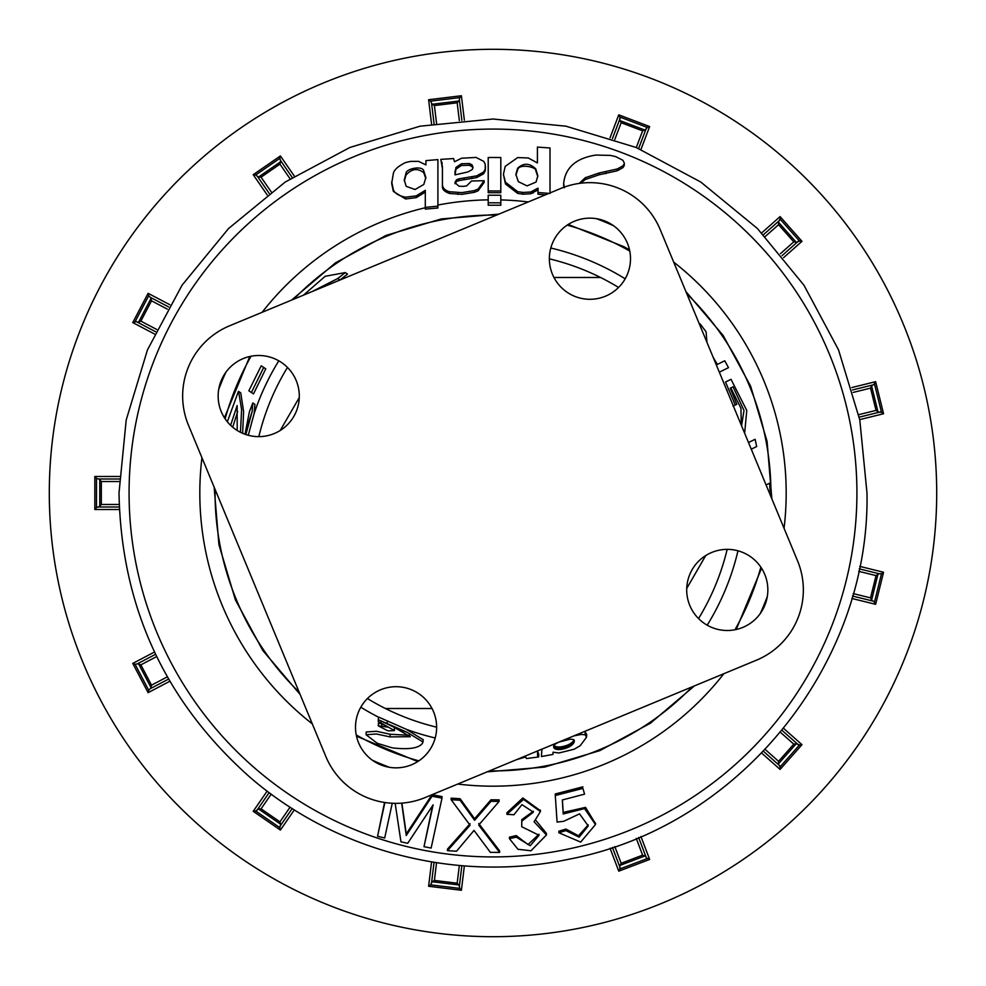 <?xml version="1.0" encoding="UTF-8"?>
<svg xmlns="http://www.w3.org/2000/svg" width="986" height="986" viewBox="0 0 986 986"><rect width="100%" height="100%" fill="white"/><g stroke="black" fill="none" stroke-linecap="round" stroke-linejoin="round"><path stroke-width="1.48" d="M538.639 756.965L538.812 754.389L537.518 750.975L537.555 755.51L538.639 756.965L526.425 758.542L525.686 756.977L516.639 759.627M394.289 727.323L394.511 730.577M378.476 723.194L383.455 724.155M366.065 734.743L377.305 743.321L392.329 747.869C408.475 749.742 418.471 748.3 422.304 743.518L423.006 742.002L406.959 732.228L378.304 719.718L393.525 726.965L410.324 736.702L389.975 736.887L376.381 733.978L366.065 734.743L366.25 731.982L376.479 731.267L390.148 734.262L409.535 735.285M378.205 721.493L387.597 727.089L378.316 725.856L387.942 730.872L394.486 730.577L378.205 721.493L378.476 717.019L406.355 729.332L423.142 739.71M573.741 735.95L580.927 734.484L585.08 734.718L586.522 737.232L580.212 745.699L574.222 749.212L558.914 752.996L553.072 752.182L552.936 754.438L541.437 756.521L541.918 749.15L541.61 753.945M586.522 737.232L586.695 734.533L585.253 732.019L583.909 731.723M553.972 277.485L600.573 277.485A240.867 240.867 0 0 1 618.567 287.456A240.867 240.867 0 0 0 549.362 258.825M287.456 367.433A240.867 240.867 0 0 0 258.825 436.638M248.275 435.27L254.141 413.602L254.93 404.371L252.81 402.966L252.12 411.692L245.859 434.543M574.32 741.041L573.384 739.488L570.265 739.167L558.926 742.088M574.296 740.757L574.296 741.41M574.246 740.511L574.234 741.694M574.16 740.276L574.148 741.99M574.049 740.079L574.037 742.298M574.049 739.956L573.889 742.606M558.347 742.335L554.921 744.294L553.602 746.636L554.785 748.682L558.162 749.57L567.677 747.573L573.704 742.939M573.877 740.289L573.495 743.271M573.667 740.622L573.248 743.604M573.421 740.954L572.977 743.949M573.137 741.299L572.656 744.294M572.829 741.645L572.311 744.64M572.484 741.99L571.929 744.985M572.102 742.335L571.51 745.33M571.683 742.68L571.054 745.662M571.227 743.025L570.574 746.008M570.746 743.358L570.068 746.328M570.228 743.69L569.514 746.661M569.686 744.011L568.934 746.969M569.107 744.331L568.33 747.277M568.491 744.64L567.677 747.573M567.85 744.935L566.999 747.856M567.172 745.219L566.272 748.127M566.445 745.49L565.681 745.749L565.508 748.386M565.681 745.749L564.867 745.995L564.695 748.633M564.867 745.995L564.017 746.229L563.856 748.855M564.017 746.229L563.179 746.439L563.018 749.064M563.179 746.439L562.377 746.599L562.205 749.224M562.377 746.599L561.613 746.747L561.441 749.36M561.613 746.747L560.886 746.846L560.714 749.459M560.886 746.846L560.184 746.92L560.023 749.533M560.184 746.92L559.37 749.57M559.53 746.957L558.742 749.582M558.914 746.969L558.162 749.57M558.322 746.957L557.608 749.533M557.78 746.92L557.102 749.471M557.263 746.87L556.622 749.385M556.794 746.784L556.19 749.274M556.35 746.685L555.784 749.15M555.944 746.562L555.414 749.015M555.574 746.427L555.081 748.855M555.241 746.266L554.785 748.682M554.945 746.094L554.514 748.497M554.687 745.909L554.292 748.288M554.452 745.699L554.095 748.078M554.268 745.49L553.935 747.844M553.947 745.465L553.812 747.61M553.824 745.724L553.713 747.376M553.713 745.995L553.651 747.129M553.651 746.266L553.614 746.883M303.441 295.171L325.22 276.265L345.273 272.592L337.767 278.52L311.859 291.683M251.393 392.49L248.829 390.789L261.216 365.806L263.706 367.458L251.393 392.49L253.501 393.895L265.776 368.838L263.706 367.458M237.207 430.451L237.145 405.579L230.601 425.311M227.335 421.761L238.452 391.343M242.63 433.31L243.604 411.581L240.744 392.859L238.575 391.417L241.607 409.547L240.461 432.287M244.996 434.247L249.396 411.803L252.81 402.966M755.818 460.179L761.18 473.107M767.046 484.459L769.561 483.214L770.115 490.929L768.833 491.57M752.786 440.434L748.51 442.554L755.116 439.288L756.669 446.51L751.258 449.197M713.198 357.4L717.364 364.426L724.747 360.777L728.506 367.655L719.336 372.19L726.251 368.764M700.233 326.144L700.109 323.901L706.099 331.826L706.987 342.425M744.64 433.224L746.772 410.459L731.008 379.302L725.523 382.026L735.248 405.036L736.776 404.285L730.219 388.213L733.054 386.808L743.999 410.496L741.558 425.792M727.027 390.764L727.052 390.086M585.253 732.019L585.08 734.718M581.025 732.918L580.927 734.484M390.148 734.262L389.975 736.887M537.727 752.959L537.555 755.51M318.835 288.799L339.96 279.987L337.767 278.52M339.96 279.987L347.516 274.083L345.273 272.592M240.744 392.859L238.674 391.491M232.708 427.197L237.675 411.606M722.491 361.887L717.364 364.426M699.444 324.234L700.109 323.901M733.337 405.985L735.248 405.036M734.545 405.382L733.017 406.133M726.879 381.348L725.523 382.026M741.299 425.151L740.954 408.303L730.823 387.917L733.054 386.808M432.028 708.515L385.427 708.515A240.867 240.867 0 0 0 436.638 727.175M698.544 618.567A240.867 240.867 0 0 0 727.175 549.362M478.124 190.791L484.126 182.435L484.126 180.709L471.53 180.993L466.649 185.898L463.519 186.354L458.983 186.243L455.014 182.656L456.469 179.822L458.946 178.848L476.645 175.865L483.596 172.057L485.235 169.136L485.235 164.181L483.744 161.371L476.053 157.427L461.584 158.228L454.484 161.753L453.597 158.561L440.816 159.375L442.418 166.745L442.418 185.997C442.011 189.263 444.44 191.752 449.678 193.49L461.892 194.365L474.291 192.344L478.124 190.791L478.124 189.053L484.126 180.709M440.816 159.375L442.418 168.495L442.418 184.259C442.566 188.055 444.982 190.544 449.678 191.752L461.892 192.627L474.291 190.606L478.124 189.053M455.014 181.979L455.014 183.729L456.469 181.56L458.946 180.586L476.645 177.603L483.596 173.795L485.235 170.874L485.469 166.659M550.015 192.936L550.015 149.699M503.415 174.362L505.461 182.225L517.675 191.678L523.172 192.455L530.727 192.011L537.851 188.203L538.036 192.504L550.015 193.453L550.015 147.962L537.407 147.099L537.407 162.949L528.311 157.982L517.675 157.575L505.202 166.375L503.415 174.362L505.461 183.951L517.675 193.416L523.172 194.193L530.727 193.749L537.851 189.953L538.036 194.254L545.468 194.809M564.3 187.734L563.684 183.236C565.36 167.595 576.058 158.204 595.766 155.073L610.223 155.381L615.769 156.626L622.93 160.299L624.323 163.146L624.237 165.623L622.93 167.62L617.322 170.751L599.081 174.793L585.24 179.514L580.631 183.223M563.807 187.291L563.684 184.986M500.802 190.976L500.802 192.714L488.206 192.689L488.206 157.489L500.802 157.526L500.802 190.976L488.206 190.951M437.907 196.288L437.907 205.039A293.187 293.187 0 0 1 488.206 199.85L488.206 205.211L500.802 205.236L500.802 199.911A293.187 293.187 0 0 1 528.286 201.945M596.505 218.682A293.187 293.187 0 0 1 613.575 225.745M673.684 262.103A293.187 293.187 0 0 1 784.055 528.286M129.08 493A363.92 363.92 0 0 1 493 129.08A363.92 363.92 0 0 1 856.92 493A363.92 363.92 0 0 1 493 856.92A363.92 363.92 0 0 1 129.08 493M312.315 723.897A293.187 293.187 0 0 1 201.945 457.714M218.682 389.495A293.187 293.187 0 0 1 225.745 372.425M262.103 312.315A293.187 293.187 0 0 1 425.299 207.738L425.299 192.122L416.215 197.644L405.566 198.962L393.352 191.407L391.676 183.544L393.352 173.413C394.166 169.765 398.233 166.141 405.566 162.542L410.657 161.384L418.631 161.371L425.927 164.921L425.927 160.619L437.907 159.596L437.907 206.136L425.299 207.38L425.299 190.36L416.215 195.881L405.566 197.188C398.738 195.844 394.671 193.33 393.352 189.632L391.688 181.769M437.907 161.347L437.907 174.423M437.907 206.136L437.907 208.009L425.299 209.106L425.299 207.738M49.3 493A443.7 443.7 0 0 1 493 49.3A443.7 443.7 0 0 1 936.7 493A443.7 443.7 0 0 1 493 936.7A443.7 443.7 0 0 1 49.3 493M119.368 509.515L94.829 509.515L94.829 476.485L119.368 476.485M154.494 333.995L132.765 322.582L148.11 293.335L169.839 304.736M267.157 194.895L253.217 174.695L280.406 155.936L294.346 176.124M431.572 124.088L428.614 99.722L461.399 95.741L464.357 120.107M610.051 137.793L618.752 114.844L649.638 126.565L640.937 149.502M761.71 232.881L780.086 216.6L801.988 241.323L783.623 257.605M851.818 387.547L875.642 381.681L883.555 413.75L859.73 419.617M405.566 198.962L405.566 197.188M536.064 182.04L527.029 185.886L518.303 181.634L515.888 174.337L517.662 168.175C523.591 162.764 529.63 162.998 535.755 168.877L537.838 175.828L536.064 182.04M415.032 189.522L423.807 184.444L425.841 177.542L423.783 170.997C422.76 165.254 405.875 168.68 406.01 173.302L404.272 179.92L406.146 186.317L415.032 189.522M425.804 178.54L423.783 172.747C417.657 167.903 411.729 168.668 406.01 175.064L404.309 180.894M455.014 172.821L455.988 167.41L461.362 163.762L469.311 163.516L472.023 164.859L473.021 167.3L472.22 169.555L467.919 171.946L455.014 174.879L455.988 169.148L461.362 165.5L469.311 165.254L472.023 166.597L472.91 168.199M455.014 174.879L455.014 171.071M488.206 195.228L488.206 202.796L500.802 202.833L500.802 195.253L488.206 195.228M515.912 175.052L517.662 169.912C518.414 163.417 536.458 166.831 535.755 170.615L537.814 176.593M624.237 165.623L624.237 163.824L622.93 165.821L617.322 168.963L599.081 173.006L585.24 177.751L579.213 183.421M563.672 185.43L563.684 183.236M474.019 830.422L456.543 851.201L447.471 850.672L470.063 825.245L451.144 799.708L460.117 800.262L474.611 820.29L490.979 801.335L499.126 801.408L478.728 825.072L499.619 852.434L490.362 852.348L474.019 830.422M521.717 826.724L521.791 821.178L533.389 812.156L521.951 804.65L513.952 814.756L506.903 814.313L523.554 799.424L540.414 811.577L534.092 821.782L546.454 834.957L530.973 850.77L517.958 849.279L509.442 838.679L516.27 837.126L530.246 845.692L539.059 835.29L521.717 826.724L521.791 819.637L533.327 811.256M584.575 794.149L562.328 799.966L563.191 813.968L584.575 808.594L595.482 824.567L580.68 842.093L558.865 832.763L565.89 830.606L579.164 837.188L588.248 825.923L579.546 813.857L563.745 821.289L557.102 822.102L555.278 795.517L582.923 788.393L584.575 794.149L582.923 788.393M384.885 802.518L377.564 836.239L384.688 838.014L392.243 803.245M395.152 803.343L400.957 841.834L407.686 843.313L433.1 804.884L424.005 846.691L431.128 848.059L441.999 798.13L432.028 796.22L406.269 835.499L401.659 803.134M425.114 192.134L425.114 190.384M464.073 179.662L464.073 177.924M538.036 189.965L538.036 188.215M537.851 189.953L537.851 188.203M517.675 193.416L517.675 191.678M505.461 183.951L505.461 182.225M478.728 823.532L499.619 850.893L499.619 852.434M470.063 823.717L447.471 849.131L447.471 850.672M451.144 799.708L451.144 798.167L460.117 798.722L474.611 818.75L490.979 799.794L499.126 799.868L499.126 801.408M490.979 799.794L490.979 801.335M474.611 818.75L474.611 820.29M460.117 798.722L460.117 800.262M509.442 838.679L509.442 837.151L516.27 835.598L528.003 844.583L538.997 834.205M516.27 835.598L516.27 837.126M535.965 820.5L546.429 833.417L546.454 834.957M540.414 810.689L522.851 797.945L506.903 812.772L506.903 814.313M521.791 819.637L521.791 821.178M582.923 786.828L555.278 793.964L555.278 795.517M558.865 832.763L558.865 831.21L565.89 829.053L578.511 835.771L588.211 824.912M565.89 829.053L565.89 830.606M562.414 799.942L563.191 812.415L585.524 807.386L595.482 823.717M563.191 812.415L563.191 813.968M384.552 802.468L377.564 836.239M441.999 798.13L441.999 796.589L432.028 794.667L406.269 833.946L406.269 835.499M406.269 833.946L401.894 803.122M432.028 794.716L432.028 796.22M432.595 805.648L424.005 846.691M98.637 478.999L96.48 478.37L96.48 507.63L99.771 506.299L99.771 479.701L98.637 478.999L119.269 478.999M94.829 509.515L96.48 507.63M96.48 478.37L94.829 476.485M99.771 479.701L101.324 481.525L101.324 504.475L99.771 506.299M119.269 507.001L98.637 507.001M859.73 566.383L883.555 572.25L875.642 604.319L851.818 598.453M783.623 728.395L801.988 744.677L780.086 769.4L761.71 753.119M640.937 836.498L649.638 859.435L618.752 871.156L610.051 848.207M464.357 865.893L461.399 890.259L428.614 886.278L431.572 861.912M294.346 809.876L280.406 830.064L253.217 811.305L267.157 791.105M169.839 681.264L148.11 692.665L132.765 663.418L154.494 652.005M150.994 298.475L151.524 300.829L140.862 321.14L138.632 322.04L150.994 298.475L150.316 297.328L168.581 306.917M132.765 322.582L136.314 321.609L155.566 331.715L137.3 322.126L138.632 322.04M150.316 297.328L148.701 295.775L148.11 293.335M148.701 295.775L135.107 321.683M136.314 321.609L137.3 322.126M280.566 161.827L279.95 164.144L261.068 177.172L258.677 176.938L280.566 161.827L280.505 160.496L292.226 177.468M269.166 193.379L257.457 176.408L258.677 176.938M280.505 160.496L279.79 158.364L280.406 155.936M253.217 174.695L255.719 174.978L257.457 176.408M279.79 158.364L255.719 174.978M458.81 101.04L457.171 102.803L434.407 105.564L432.398 104.245L458.81 101.04L459.365 99.832L461.855 120.304M434.05 123.681L431.56 103.197L432.398 104.245M459.365 99.832L459.722 97.614L461.399 95.741M428.614 99.722L430.685 101.139L431.56 103.197M459.722 97.614L430.685 101.139M644.881 130.041L642.613 130.842L621.168 122.708L619.997 120.612L644.881 130.041L645.941 129.228L638.62 148.516M612.429 138.582L619.75 119.306L619.997 120.612M646.335 128.192L645.941 129.228L647.284 127.441L649.638 126.565M618.752 114.844L619.935 117.063L619.75 119.306L620.145 118.258M647.284 127.441L619.935 117.063M796.158 242.199L793.779 241.853L778.57 224.685L778.509 222.281L796.158 242.199L797.464 241.977L782.034 255.657M763.46 234.693L778.891 221.012L778.509 222.281M798.303 241.237L797.464 241.977L799.498 241.015L801.988 241.323M780.086 216.6L780.099 219.114L778.891 221.012L779.729 220.272M799.498 241.015L780.099 219.114M877.984 411.815L876.036 410.398L870.539 388.127L871.612 385.982L877.984 411.815L879.253 412.222L859.225 417.152M875.642 381.681L873.633 384.762L852.52 389.963L872.548 385.021L871.612 385.982M880.338 411.951L879.253 412.222L881.496 412.308L883.555 413.75M881.496 412.308L874.496 383.911M873.633 384.762L872.548 385.021M871.612 600.018L870.539 597.873L876.036 575.602L877.984 574.185L871.612 600.018L872.548 600.979L852.52 596.037L873.633 601.238L875.642 604.319M859.225 568.848L879.253 573.778L877.984 574.185M883.555 572.25L881.496 573.692L879.253 573.778M874.496 602.089L881.496 573.692M873.633 601.238L872.548 600.979M778.509 763.719L778.57 761.315L793.779 744.147L796.158 743.801L778.509 763.719L778.891 764.988L763.46 751.307M782.034 730.343L797.464 744.023L796.158 743.801M779.729 765.728L778.891 764.988L780.099 766.886L780.086 769.4M801.988 744.677L799.498 744.985L797.464 744.023L798.303 744.763M780.099 766.886L799.498 744.985M619.997 865.388L621.168 863.292L642.613 855.158L644.881 855.959L619.997 865.388L619.75 866.694L612.429 847.418M649.638 859.435L646.335 857.808L638.62 837.484L645.941 856.772L644.881 855.959M620.145 867.742L619.75 866.694L619.935 868.937L618.752 871.156M619.935 868.937L647.284 858.559M646.335 857.808L645.941 856.772M432.398 881.755L434.407 880.436L457.171 883.197L458.81 884.96L432.398 881.755L431.56 882.803L434.05 862.319M461.855 865.696L459.365 886.167L458.81 884.96M431.56 882.803L430.685 884.861L428.614 886.278M461.399 890.259L459.722 888.386L459.365 886.167M430.685 884.861L459.722 888.386M258.677 809.062L261.068 808.828L279.95 821.856L280.566 824.173L258.677 809.062L257.457 809.592L269.166 792.621M292.226 808.532L280.505 825.504L280.566 824.173M256.816 810.517L257.457 809.592L255.719 811.022L253.217 811.305M280.406 830.064L279.79 827.636L280.505 825.504L279.876 826.428M255.719 811.022L279.79 827.636M138.632 663.96L140.862 664.86L151.524 685.171L150.994 687.525L138.632 663.96L137.3 663.874L155.566 654.285M168.581 679.083L150.316 688.672L150.994 687.525M137.3 663.874L135.107 664.317L132.765 663.418M148.11 692.665L148.701 690.225L150.316 688.672M135.107 664.317L148.701 690.225M767.318 596.505A293.187 293.187 0 0 1 760.255 613.575M723.897 673.684A293.187 293.187 0 0 1 457.714 784.055M389.495 767.318A293.187 293.187 0 0 1 372.425 760.255M425.299 209.106L425.299 207.38M488.206 205.211L488.206 202.796M500.802 205.236L500.802 202.833M299.263 397.555L280.258 430.438M686.737 588.445L705.742 555.562M385.427 708.515A240.867 240.867 0 0 1 367.433 698.544M552.456 274.256A40.562 40.562 0 0 1 574.394 221.246A40.562 40.562 0 0 1 627.404 243.185A40.562 40.562 0 0 1 605.478 296.194A40.562 40.562 0 0 1 552.456 274.256M221.246 411.606A40.562 40.562 0 0 1 243.185 358.596A40.562 40.562 0 0 1 296.194 380.522A40.562 40.562 0 0 1 274.256 433.544A40.562 40.562 0 0 1 221.246 411.606M358.596 742.815A40.562 40.562 0 0 1 380.522 689.806A40.562 40.562 0 0 1 433.544 711.744A40.562 40.562 0 0 1 411.606 764.754A40.562 40.562 0 0 1 358.596 742.815M689.806 605.478A40.562 40.562 0 0 1 711.744 552.456A40.562 40.562 0 0 1 764.754 574.394A40.562 40.562 0 0 1 742.815 627.404A40.562 40.562 0 0 1 689.806 605.478M560.8 188.462L229.578 325.799A76.058 76.058 0 0 0 188.462 425.2L325.799 756.422A76.058 76.058 0 0 0 425.2 797.538L756.422 660.201A76.058 76.058 0 0 0 797.538 560.8L660.201 229.578A76.058 76.058 0 0 0 560.8 188.462M406.355 729.332A251.713 251.713 0 0 0 435.196 737.984M707.208 625.186A251.713 251.713 0 0 0 737.984 550.804M215.096 489.438A277.929 277.929 0 0 0 299.165 692.184M356.229 734.952A277.929 277.929 0 0 0 418.84 760.859M489.438 770.904A277.929 277.929 0 0 0 692.184 686.835M734.952 629.771A277.929 277.929 0 0 0 760.859 567.16M360.814 707.208A251.713 251.713 0 0 0 378.464 717.142M625.186 278.791A251.713 251.713 0 0 0 550.804 248.016M278.791 360.814A251.713 251.713 0 0 0 254.141 413.602M770.904 496.562A277.929 277.929 0 0 0 686.835 293.816M629.771 251.048A277.929 277.929 0 0 0 567.16 225.141M496.562 215.096A277.929 277.929 0 0 0 293.816 299.165M251.048 356.229A277.929 277.929 0 0 0 225.141 418.84M393.525 726.965A254.24 254.24 0 0 0 406.959 732.228M252.12 411.692A254.24 254.24 0 0 0 245.6 434.456M381.829 723.662L381.656 726.312M381.163 721.111L381.052 722.812M387.264 721.136L387.091 723.786M522.765 194.18L522.765 192.43M457.923 194.415L457.923 192.677M406.01 175.064L406.01 173.302M423.783 172.747L423.783 170.997M472.023 166.597L472.023 164.859M469.311 165.254L469.311 163.516M461.362 165.5L461.362 163.762M455.988 169.148L455.988 167.41M535.755 170.615L535.755 168.877M517.662 169.912L517.662 168.175M393.352 191.407L393.352 189.632M416.215 197.644L416.215 195.881M474.291 192.344L474.291 190.606M449.678 193.49L449.678 191.752M442.061 164.157L442.061 162.407M485.235 170.874L485.235 169.136M483.596 173.795L483.596 172.057M476.645 177.603L476.645 175.865M471.912 178.614L471.912 176.876M458.946 180.586L458.946 178.848M456.469 181.56L456.469 179.822M532.896 193.231L532.896 191.481M530.727 193.749L530.727 192.011M617.322 170.751L617.322 168.963M605.848 173.672L605.848 171.897M622.93 167.62L622.93 165.821M585.24 179.514L585.24 177.751M599.081 174.793L599.081 173.006M101.324 504.475L119.183 504.475M119.183 481.525L101.324 481.525M167.324 309.123L151.524 300.829M140.862 321.14L156.675 329.435M290.081 178.836L279.95 164.144M261.068 177.172L271.212 191.863M459.328 120.526L457.171 102.803M434.407 105.564L436.551 123.287M636.278 147.543L642.613 130.842M621.168 122.708L614.833 139.408M780.419 253.698L793.779 241.853M778.57 224.685L765.198 236.529M858.707 414.675L876.036 410.398M870.539 388.127L853.21 392.403M853.21 593.597L870.539 597.873M876.036 575.602L858.707 571.325M765.198 749.471L778.57 761.315M793.779 744.147L780.419 732.302M614.833 846.592L621.168 863.292M642.613 855.158L636.278 838.457M436.551 862.713L434.407 880.436M457.171 883.197L459.328 865.474M271.212 794.137L261.068 808.828M279.95 821.856L290.081 807.164M156.675 656.565L140.862 664.86M151.524 685.171L167.324 676.877M224.438 417.768L249.791 356.488M291.573 300.101L335.486 262.843L386.093 235.407L441.297 218.941L498.805 214.159M568.232 224.438L623.756 246.648L629.512 249.791M685.899 291.573L723.169 335.511L750.629 386.167L767.083 441.383L771.841 498.805M378.279 725.856L378.451 723.194M422.994 742.002L423.154 739.488M214.147 487.158L218.917 544.605L235.407 599.882L262.843 650.538L300.101 694.44M356.488 736.197L417.744 761.574M487.195 771.841L544.617 767.083L599.833 750.629L650.489 723.169L694.427 685.899M736.209 629.512L761.562 568.232M866.99 493L859.804 420.036L838.531 349.882L803.96 285.225L757.458 228.542L700.787 182.04L636.118 147.469L565.964 126.196L493 119.01L420.036 126.196L349.882 147.469L285.225 182.028L228.542 228.542L182.04 285.213L147.469 349.87L126.196 420.036L119.01 493C121.204 606.932 164.909 701.724 250.111 777.387C336.238 851.867 457.492 883 568.836 859.225C738.329 827.365 870.157 665.427 866.99 493M540.414 810.085L540.414 811.577M595.482 823.002L595.482 824.567"/></g></svg>
